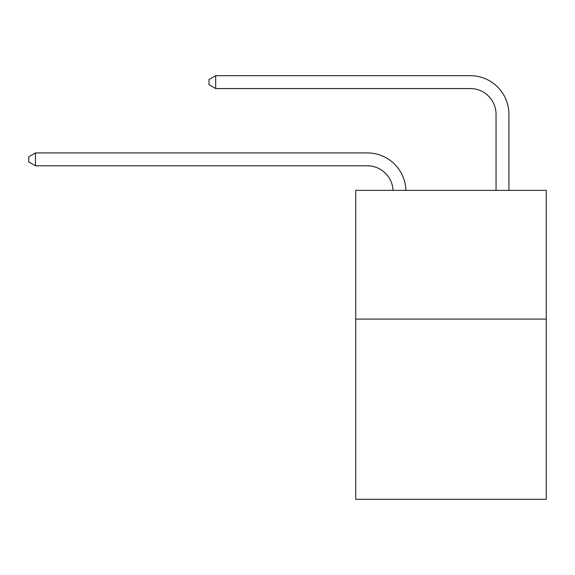<?xml version="1.0" encoding="UTF-8"?>
<svg xmlns="http://www.w3.org/2000/svg" width="575" height="575" viewBox="0 0 575 575"><rect width="100%" height="100%" fill="white"/><g stroke="black" fill="none" stroke-linecap="round" stroke-linejoin="round"><path stroke-width="0.86" d="M546.25 319.089L546.25 499.316L355.731 499.316L355.731 190.361L546.25 190.361L546.25 319.089L355.731 319.089M393.034 190.361A25.746 25.746 0 0 0 367.31 165.794A25.746 25.746 0 0 1 393.034 190.361A25.746 25.746 0 0 0 367.31 165.794A25.746 25.746 0 0 1 393.034 190.361A25.746 25.746 0 0 0 367.31 165.794A25.746 25.746 0 0 1 393.034 190.361A25.746 25.746 0 0 0 367.31 165.794A25.746 25.746 0 0 1 393.034 190.361A25.746 25.746 0 0 0 367.31 165.794A25.746 25.746 0 0 1 393.034 190.361A25.746 25.746 0 0 0 367.31 165.794A25.746 25.746 0 0 1 393.034 190.361A25.746 25.746 0 0 0 367.31 165.794A25.746 25.746 0 0 1 393.034 190.361A25.746 25.746 0 0 0 367.31 165.794A25.746 25.746 0 0 1 393.034 190.361A25.746 25.746 0 0 0 367.31 165.794A25.746 25.746 0 0 1 393.034 190.361A25.746 25.746 0 0 0 367.31 165.794A25.746 25.746 0 0 1 393.034 190.361A25.746 25.746 0 0 0 367.31 165.794A25.746 25.746 0 0 1 393.034 190.361A25.746 25.746 0 0 0 367.31 165.794A25.746 25.746 0 0 1 393.034 190.361A25.746 25.746 0 0 0 367.31 165.794A25.746 25.746 0 0 1 393.034 190.361A25.746 25.746 0 0 0 367.31 165.794A25.746 25.746 0 0 1 393.034 190.361A25.746 25.746 0 0 0 367.31 165.794A25.746 25.746 0 0 1 393.034 190.361A25.746 25.746 0 0 0 367.31 165.794A25.746 25.746 0 0 1 393.034 190.361A25.746 25.746 0 0 0 367.31 165.794A25.746 25.746 0 0 1 393.034 190.361A25.746 25.746 0 0 0 367.31 165.794A25.746 25.746 0 0 1 393.034 190.361A25.746 25.746 0 0 0 367.31 165.794A25.746 25.746 0 0 1 393.034 190.361A25.746 25.746 0 0 0 367.31 165.794A25.746 25.746 0 0 1 393.034 190.361A25.746 25.746 0 0 0 367.31 165.794L35.442 165.794L28.75 161.934L28.75 156.788L35.442 152.921L367.31 152.921A38.618 38.618 0 0 1 405.914 190.361M496.045 190.361L496.045 114.303A25.746 25.746 0 0 0 470.3 88.557L215.668 88.557L208.977 84.698L208.977 79.544L215.668 75.684L470.3 75.684A38.618 38.618 0 0 1 508.918 114.303L508.918 190.361M35.442 152.921L367.31 152.921L35.442 152.921L367.31 152.921L35.442 152.921L367.31 152.921L35.442 152.921L367.31 152.921L35.442 152.921L367.31 152.921L35.442 152.921L367.31 152.921L35.442 152.921L367.31 152.921L35.442 152.921L367.31 152.921L35.442 152.921L367.31 152.921L35.442 152.921L367.31 152.921L35.442 152.921L367.31 152.921L35.442 152.921L367.31 152.921L35.442 152.921L367.31 152.921L35.442 152.921L367.31 152.921L35.442 152.921L367.31 152.921L35.442 152.921L367.31 152.921L35.442 152.921L367.31 152.921L35.442 152.921L367.31 152.921L35.442 152.921L367.31 152.921L35.442 152.921L367.31 152.921L35.442 152.921L35.442 165.794M496.045 114.303A25.746 25.746 0 0 0 470.3 88.557A25.746 25.746 0 0 1 496.045 114.303A25.746 25.746 0 0 0 470.3 88.557A25.746 25.746 0 0 1 496.045 114.303A25.746 25.746 0 0 0 470.3 88.557A25.746 25.746 0 0 1 496.045 114.303A25.746 25.746 0 0 0 470.3 88.557A25.746 25.746 0 0 1 496.045 114.303A25.746 25.746 0 0 0 470.3 88.557A25.746 25.746 0 0 1 496.045 114.303A25.746 25.746 0 0 0 470.3 88.557A25.746 25.746 0 0 1 496.045 114.303A25.746 25.746 0 0 0 470.3 88.557A25.746 25.746 0 0 1 496.045 114.303A25.746 25.746 0 0 0 470.3 88.557A25.746 25.746 0 0 1 496.045 114.303A25.746 25.746 0 0 0 470.3 88.557A25.746 25.746 0 0 1 496.045 114.303A25.746 25.746 0 0 0 470.3 88.557A25.746 25.746 0 0 1 496.045 114.303A25.746 25.746 0 0 0 470.3 88.557A25.746 25.746 0 0 1 496.045 114.303A25.746 25.746 0 0 0 470.3 88.557A25.746 25.746 0 0 1 496.045 114.303A25.746 25.746 0 0 0 470.3 88.557A25.746 25.746 0 0 1 496.045 114.303A25.746 25.746 0 0 0 470.3 88.557A25.746 25.746 0 0 1 496.045 114.303A25.746 25.746 0 0 0 470.3 88.557A25.746 25.746 0 0 1 496.045 114.303A25.746 25.746 0 0 0 470.3 88.557A25.746 25.746 0 0 1 496.045 114.303A25.746 25.746 0 0 0 470.3 88.557A25.746 25.746 0 0 1 496.045 114.303A25.746 25.746 0 0 0 470.3 88.557A25.746 25.746 0 0 1 496.045 114.303A25.746 25.746 0 0 0 470.3 88.557A25.746 25.746 0 0 1 496.045 114.303A25.746 25.746 0 0 0 470.3 88.557A25.746 25.746 0 0 1 496.045 114.303M215.668 75.684L470.3 75.684L215.668 75.684L470.3 75.684L215.668 75.684L470.3 75.684L215.668 75.684L470.3 75.684L215.668 75.684L470.3 75.684L215.668 75.684L470.3 75.684L215.668 75.684L470.3 75.684L215.668 75.684L470.3 75.684L215.668 75.684L470.3 75.684L215.668 75.684L470.3 75.684L215.668 75.684L470.3 75.684L215.668 75.684L470.3 75.684L215.668 75.684L470.3 75.684L215.668 75.684L470.3 75.684L215.668 75.684L470.3 75.684L215.668 75.684L470.3 75.684L215.668 75.684L470.3 75.684L215.668 75.684L470.3 75.684L215.668 75.684L470.3 75.684L215.668 75.684L470.3 75.684L215.668 75.684L215.668 88.557"/></g></svg>
